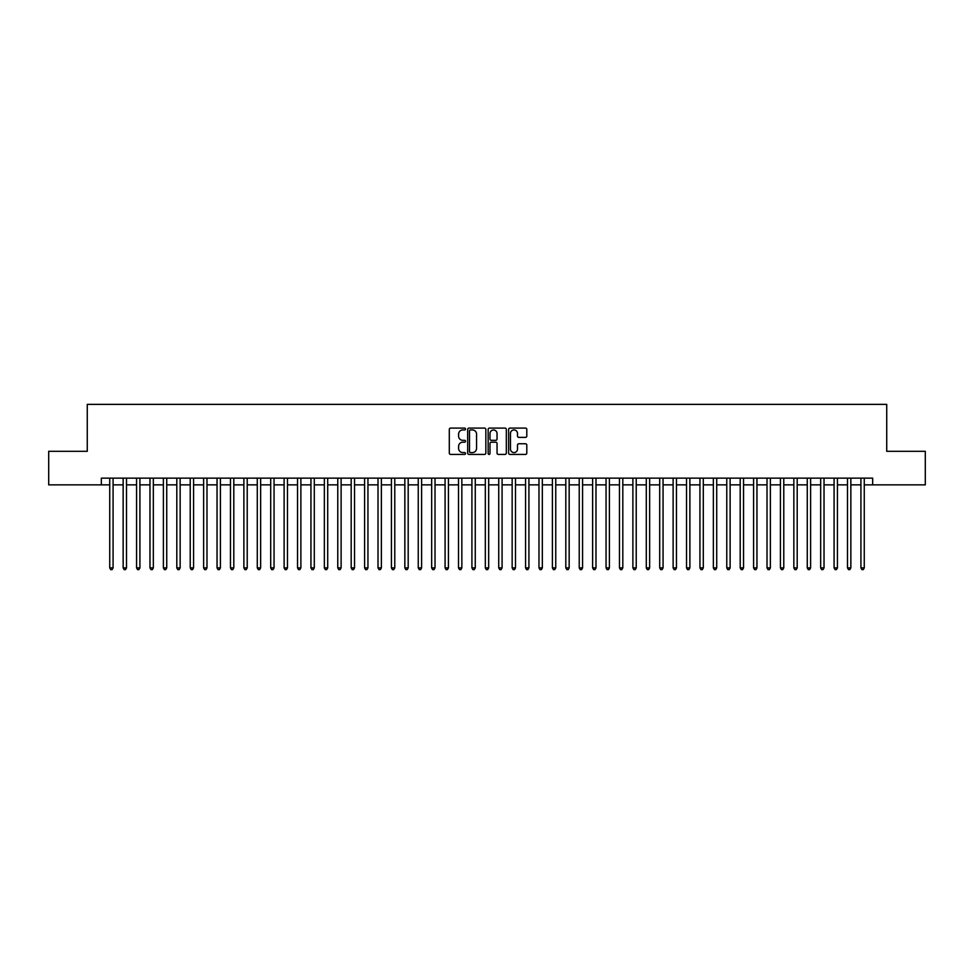 <?xml version="1.0" encoding="UTF-8"?>
<svg xmlns="http://www.w3.org/2000/svg" width="974" height="974" viewBox="0 0 974 974"><rect width="100%" height="100%" fill="white"/><g stroke="black" fill="none" stroke-linecap="round" stroke-linejoin="round"><path stroke-width="1.46" d="M465.535 429.01A0.925 0.925 0 0 0 464.622 428.097L450.621 428.097A1.315 1.315 0 0 0 449.306 429.412L449.306 453.105A1.315 1.315 0 0 0 450.621 454.42L464.622 454.42A0.925 0.925 0 0 0 465.535 453.507A0.925 0.925 0 0 0 464.622 452.581L462.808 452.581A4.213 4.213 0 0 1 458.596 448.369L458.596 446.396A4.213 4.213 0 0 1 462.808 442.184L464.622 442.184A0.925 0.925 0 0 0 465.535 441.259A0.925 0.925 0 0 0 464.622 440.333L462.808 440.333A4.213 4.213 0 0 1 458.596 436.121L458.596 434.148A4.213 4.213 0 0 1 462.808 429.936L464.622 429.936A0.925 0.925 0 0 0 465.535 429.01M525.485 437.375A1.315 1.315 0 0 0 526.8 436.06L526.8 429.412A1.315 1.315 0 0 0 525.485 428.097L509.938 428.097A1.315 1.315 0 0 0 508.623 429.412L508.623 453.105A1.315 1.315 0 0 0 509.938 454.42L525.485 454.42A1.315 1.315 0 0 0 526.8 453.105L526.8 445.081A1.315 1.315 0 0 0 525.485 443.754L518.825 443.754A1.315 1.315 0 0 0 517.511 445.081L517.511 449.063A3.519 3.519 0 0 1 513.992 452.581A3.519 3.519 0 0 1 510.473 449.063L510.473 433.454A3.519 3.519 0 0 1 513.992 429.936A3.519 3.519 0 0 1 517.511 433.454L517.511 436.06A1.315 1.315 0 0 0 518.825 437.375L525.485 437.375M101.345 484.857L48.7 484.857L48.7 451.315L87.27 451.315L87.27 404.368L886.73 404.368L886.73 451.315L925.3 451.315L925.3 484.857L872.655 484.857L872.655 478.149L101.345 478.149L101.345 484.857L109.733 484.857M485.843 429.412A1.315 1.315 0 0 0 484.528 428.097L468.993 428.097A1.315 1.315 0 0 0 467.678 429.412L467.678 453.105A1.315 1.315 0 0 0 468.993 454.42L484.528 454.42A1.315 1.315 0 0 0 485.843 453.105L485.843 429.412M489.472 428.097L505.007 428.097A1.315 1.315 0 0 1 506.322 429.412L506.322 453.105A1.315 1.315 0 0 1 505.007 454.42L498.359 454.42A1.315 1.315 0 0 1 497.044 453.105L497.044 443.499A1.315 1.315 0 0 0 495.717 442.184L491.31 442.184A1.315 1.315 0 0 0 489.995 443.499L489.995 453.507A0.925 0.925 0 0 1 489.07 454.42A0.925 0.925 0 0 1 488.157 453.507L488.157 429.412A1.315 1.315 0 0 1 489.472 428.097M113.081 484.857L123.15 484.857M126.498 484.857L136.567 484.857M139.915 484.857L149.972 484.857M153.332 484.857L163.388 484.857M166.737 484.857L176.805 484.857M180.153 484.857L190.222 484.857M193.57 484.857L203.627 484.857M206.987 484.857L217.044 484.857M220.404 484.857L230.461 484.857M233.809 484.857L243.877 484.857M247.226 484.857L257.282 484.857M260.642 484.857L270.699 484.857M274.059 484.857L284.116 484.857M287.464 484.857L297.533 484.857M300.881 484.857L310.937 484.857M314.298 484.857L324.354 484.857M327.714 484.857L337.771 484.857M341.119 484.857L351.188 484.857M354.536 484.857L364.593 484.857M367.953 484.857L378.009 484.857M381.37 484.857L391.426 484.857M394.774 484.857L404.843 484.857M408.191 484.857L418.248 484.857M421.608 484.857L431.665 484.857M435.025 484.857L445.081 484.857M448.43 484.857L458.498 484.857M461.846 484.857L471.915 484.857M475.263 484.857L485.32 484.857M488.68 484.857L498.737 484.857M502.085 484.857L512.154 484.857M515.502 484.857L525.57 484.857M528.919 484.857L538.975 484.857M542.335 484.857L552.392 484.857M555.752 484.857L565.809 484.857M569.157 484.857L579.226 484.857M582.574 484.857L592.63 484.857M595.991 484.857L606.047 484.857M609.407 484.857L619.464 484.857M622.812 484.857L632.881 484.857M636.229 484.857L646.286 484.857M649.646 484.857L659.702 484.857M663.063 484.857L673.119 484.857M676.467 484.857L686.536 484.857M689.884 484.857L699.941 484.857M703.301 484.857L713.358 484.857M716.718 484.857L726.774 484.857M730.123 484.857L740.191 484.857M743.539 484.857L753.596 484.857M756.956 484.857L767.013 484.857M770.373 484.857L780.43 484.857M783.778 484.857L793.847 484.857M797.195 484.857L807.263 484.857M810.611 484.857L820.668 484.857M824.028 484.857L834.085 484.857M837.433 484.857L847.502 484.857M850.85 484.857L860.919 484.857M864.267 484.857L872.655 484.857M470.442 429.936A0.925 0.925 0 0 0 469.517 430.861L469.517 451.656A0.925 0.925 0 0 0 470.442 452.581L472.353 452.581A4.213 4.213 0 0 0 476.566 448.369L476.566 434.148A4.213 4.213 0 0 0 472.353 429.936L470.442 429.936M497.044 433.527A3.519 3.519 0 0 0 493.514 429.997A3.519 3.519 0 0 0 489.995 433.527L489.995 439.018A1.315 1.315 0 0 0 491.31 440.333L495.717 440.333A1.315 1.315 0 0 0 497.044 439.018L497.044 433.527M113.081 478.149L113.081 567.891L109.733 567.891L109.733 478.149M113.081 567.891L112.083 569.632L110.744 569.632L109.733 567.891M126.498 478.149L126.498 567.891L123.15 567.891L123.15 478.149M126.498 567.891L125.5 569.632L124.148 569.632L123.15 567.891M139.915 478.149L139.915 567.891L136.567 567.891L136.567 478.149M139.915 567.891L138.905 569.632L137.565 569.632L136.567 567.891M153.332 478.149L153.332 567.891L149.972 567.891L149.972 478.149M153.332 567.891L152.321 569.632L150.982 569.632L149.972 567.891M166.737 478.149L166.737 567.891L163.388 567.891L163.388 478.149M166.737 567.891L165.738 569.632L164.399 569.632L163.388 567.891M180.153 478.149L180.153 567.891L176.805 567.891L176.805 478.149M180.153 567.891L179.155 569.632L177.804 569.632L176.805 567.891M193.57 478.149L193.57 567.891L190.222 567.891L190.222 478.149M193.57 567.891L192.56 569.632L191.221 569.632L190.222 567.891M206.987 478.149L206.987 567.891L203.627 567.891L203.627 478.149M206.987 567.891L205.977 569.632L204.637 569.632L203.627 567.891M220.404 478.149L220.404 567.891L217.044 567.891L217.044 478.149M220.404 567.891L219.393 569.632L218.054 569.632L217.044 567.891M233.809 478.149L233.809 567.891L230.461 567.891L230.461 478.149M233.809 567.891L232.81 569.632L231.459 569.632L230.461 567.891M247.226 478.149L247.226 567.891L243.877 567.891L243.877 478.149M247.226 567.891L246.215 569.632L244.876 569.632L243.877 567.891M260.642 478.149L260.642 567.891L257.282 567.891L257.282 478.149M260.642 567.891L259.632 569.632L258.293 569.632L257.282 567.891M274.059 478.149L274.059 567.891L270.699 567.891L270.699 478.149M274.059 567.891L273.049 569.632L271.709 569.632L270.699 567.891M287.464 478.149L287.464 567.891L284.116 567.891L284.116 478.149M287.464 567.891L286.466 569.632L285.126 569.632L284.116 567.891M300.881 478.149L300.881 567.891L297.533 567.891L297.533 478.149M300.881 567.891L299.87 569.632L298.531 569.632L297.533 567.891M314.298 478.149L314.298 567.891L310.937 567.891L310.937 478.149M314.298 567.891L313.287 569.632L311.948 569.632L310.937 567.891M327.714 478.149L327.714 567.891L324.354 567.891L324.354 478.149M327.714 567.891L326.704 569.632L325.365 569.632L324.354 567.891M341.119 478.149L341.119 567.891L337.771 567.891L337.771 478.149M341.119 567.891L340.121 569.632L338.782 569.632L337.771 567.891M354.536 478.149L354.536 567.891L351.188 567.891L351.188 478.149M354.536 567.891L353.525 569.632L352.186 569.632L351.188 567.891M367.953 478.149L367.953 567.891L364.593 567.891L364.593 478.149M367.953 567.891L366.942 569.632L365.603 569.632L364.593 567.891M381.37 478.149L381.37 567.891L378.009 567.891L378.009 478.149M381.37 567.891L380.359 569.632L379.02 569.632L378.009 567.891M394.774 478.149L394.774 567.891L391.426 567.891L391.426 478.149M394.774 567.891L393.776 569.632L392.437 569.632L391.426 567.891M408.191 478.149L408.191 567.891L404.843 567.891L404.843 478.149M408.191 567.891L407.193 569.632L405.841 569.632L404.843 567.891M421.608 478.149L421.608 567.891L418.248 567.891L418.248 478.149M421.608 567.891L420.598 569.632L419.258 569.632L418.248 567.891M435.025 478.149L435.025 567.891L431.665 567.891L431.665 478.149M435.025 567.891L434.014 569.632L432.675 569.632L431.665 567.891M448.43 478.149L448.43 567.891L445.081 567.891L445.081 478.149M448.43 567.891L447.431 569.632L446.092 569.632L445.081 567.891M461.846 478.149L461.846 567.891L458.498 567.891L458.498 478.149M461.846 567.891L460.848 569.632L459.497 569.632L458.498 567.891M475.263 478.149L475.263 567.891L471.915 567.891L471.915 478.149M475.263 567.891L474.253 569.632L472.914 569.632L471.915 567.891M488.68 478.149L488.68 567.891L485.32 567.891L485.32 478.149M488.68 567.891L487.67 569.632L486.33 569.632L485.32 567.891M502.085 478.149L502.085 567.891L498.737 567.891L498.737 478.149M502.085 567.891L501.086 569.632L499.747 569.632L498.737 567.891M515.502 478.149L515.502 567.891L512.154 567.891L512.154 478.149M515.502 567.891L514.503 569.632L513.152 569.632L512.154 567.891M528.919 478.149L528.919 567.891L525.57 567.891L525.57 478.149M528.919 567.891L527.908 569.632L526.569 569.632L525.57 567.891M542.335 478.149L542.335 567.891L538.975 567.891L538.975 478.149M542.335 567.891L541.325 569.632L539.986 569.632L538.975 567.891M555.752 478.149L555.752 567.891L552.392 567.891L552.392 478.149M555.752 567.891L554.742 569.632L553.402 569.632L552.392 567.891M569.157 478.149L569.157 567.891L565.809 567.891L565.809 478.149M569.157 567.891L568.159 569.632L566.807 569.632L565.809 567.891M582.574 478.149L582.574 567.891L579.226 567.891L579.226 478.149M582.574 567.891L581.563 569.632L580.224 569.632L579.226 567.891M595.991 478.149L595.991 567.891L592.63 567.891L592.63 478.149M595.991 567.891L594.98 569.632L593.641 569.632L592.63 567.891M609.407 478.149L609.407 567.891L606.047 567.891L606.047 478.149M609.407 567.891L608.397 569.632L607.058 569.632L606.047 567.891M622.812 478.149L622.812 567.891L619.464 567.891L619.464 478.149M622.812 567.891L621.814 569.632L620.475 569.632L619.464 567.891M636.229 478.149L636.229 567.891L632.881 567.891L632.881 478.149M636.229 567.891L635.218 569.632L633.879 569.632L632.881 567.891M649.646 478.149L649.646 567.891L646.286 567.891L646.286 478.149M649.646 567.891L648.635 569.632L647.296 569.632L646.286 567.891M663.063 478.149L663.063 567.891L659.702 567.891L659.702 478.149M663.063 567.891L662.052 569.632L660.713 569.632L659.702 567.891M676.467 478.149L676.467 567.891L673.119 567.891L673.119 478.149M676.467 567.891L675.469 569.632L674.13 569.632L673.119 567.891M689.884 478.149L689.884 567.891L686.536 567.891L686.536 478.149M689.884 567.891L688.874 569.632L687.534 569.632L686.536 567.891M703.301 478.149L703.301 567.891L699.941 567.891L699.941 478.149M703.301 567.891L702.291 569.632L700.951 569.632L699.941 567.891M716.718 478.149L716.718 567.891L713.358 567.891L713.358 478.149M716.718 567.891L715.707 569.632L714.368 569.632L713.358 567.891M730.123 478.149L730.123 567.891L726.774 567.891L726.774 478.149M730.123 567.891L729.124 569.632L727.785 569.632L726.774 567.891M743.539 478.149L743.539 567.891L740.191 567.891L740.191 478.149M743.539 567.891L742.541 569.632L741.19 569.632L740.191 567.891M756.956 478.149L756.956 567.891L753.596 567.891L753.596 478.149M756.956 567.891L755.946 569.632L754.606 569.632L753.596 567.891M770.373 478.149L770.373 567.891L767.013 567.891L767.013 478.149M770.373 567.891L769.363 569.632L768.023 569.632L767.013 567.891M783.778 478.149L783.778 567.891L780.43 567.891L780.43 478.149M783.778 567.891L782.779 569.632L781.44 569.632L780.43 567.891M797.195 478.149L797.195 567.891L793.847 567.891L793.847 478.149M797.195 567.891L796.196 569.632L794.845 569.632L793.847 567.891M810.611 478.149L810.611 567.891L807.263 567.891L807.263 478.149M810.611 567.891L809.601 569.632L808.262 569.632L807.263 567.891M824.028 478.149L824.028 567.891L820.668 567.891L820.668 478.149M824.028 567.891L823.018 569.632L821.679 569.632L820.668 567.891M837.433 478.149L837.433 567.891L834.085 567.891L834.085 478.149M837.433 567.891L836.435 569.632L835.095 569.632L834.085 567.891M850.85 478.149L850.85 567.891L847.502 567.891L847.502 478.149M850.85 567.891L849.852 569.632L848.5 569.632L847.502 567.891M864.267 478.149L864.267 567.891L860.919 567.891L860.919 478.149M864.267 567.891L863.256 569.632L861.917 569.632L860.919 567.891"/></g></svg>
